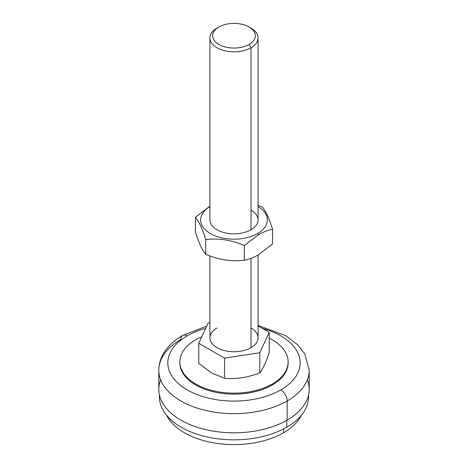 <?xml version="1.0" encoding="UTF-8"?>
<svg xmlns="http://www.w3.org/2000/svg" width="468" height="468" viewBox="0 0 468 468"><rect width="100%" height="100%" fill="white"/><g stroke="black" fill="none" stroke-linecap="round" stroke-linejoin="round"><path stroke-width="0.7" d="M269.229 352.515C266.076 362.103 262.928 368.883 259.787 372.85C248.022 377.471 236.281 379.285 224.558 378.302L211.665 372.984L224.558 378.302L224.558 358.16L198.771 343.272L198.771 363.414L211.665 372.984L198.771 363.414L198.771 343.272L208.213 322.938L209.933 322.668L208.213 322.938L198.771 343.272L224.558 358.16L259.787 352.714L269.229 332.374L258.067 325.927L269.229 332.374L269.229 352.515L269.229 332.374L259.787 352.714L259.787 372.85C262.928 368.883 266.076 362.103 269.229 352.515M288.136 362.384A54.142 31.262 180 0 1 272.288 384.977L272.288 383.994A54.142 31.262 180 0 1 213.279 390.774A54.142 31.262 180 0 1 179.858 361.893A54.142 31.262 180 0 1 195.712 339.791A54.142 31.262 180 0 1 201.796 336.767A54.142 31.262 0 0 0 195.712 339.791A54.142 31.262 0 0 0 195.712 383.994A54.142 31.262 0 0 0 272.288 383.994A54.142 31.262 0 0 0 269.229 338.153A54.142 31.262 180 0 1 288.142 361.893A54.142 31.262 180 0 1 272.288 383.994L272.288 384.977A54.142 31.262 0 0 0 288.142 362.875L288.142 361.893M307.347 379.823A75.202 43.419 180 0 1 287.176 420.1L287.176 400.941A75.202 43.419 180 0 1 205.224 410.354A75.202 43.419 180 0 1 158.798 370.241A75.202 43.419 180 0 1 180.823 339.546A9.027 5.212 60 0 1 182.695 335.41A9.027 5.212 60 0 1 187.206 335.86A66.175 38.206 180 0 1 205.704 328.337A66.175 38.206 0 0 0 187.206 335.86A66.175 38.206 0 0 0 187.206 389.891A66.175 38.206 0 0 0 280.794 389.891A66.175 38.206 0 0 0 262.185 328.308A66.175 38.206 180 0 1 280.794 389.891A9.027 5.212 60 0 1 287.176 400.941A75.202 43.419 0 0 0 309.202 370.241A75.202 43.419 180 0 1 287.176 400.941L287.176 420.1A75.202 43.419 0 0 0 309.202 389.399L309.202 370.241L304.884 354.153L297.788 344.857L285.907 335.761L258.067 325.424M179.858 361.893L179.858 362.875A54.142 31.262 0 0 0 213.279 391.757A54.142 31.262 0 0 0 272.288 384.977A54.142 31.262 180 0 1 212.887 391.663A54.142 31.262 180 0 1 179.864 362.384M158.798 370.241A75.202 43.419 0 0 0 205.224 410.354A75.202 43.419 0 0 0 287.176 400.941A9.027 5.212 -120 0 0 280.794 389.891A66.175 38.206 180 0 1 187.206 389.891A66.175 38.206 180 0 1 187.206 335.86A9.027 5.212 -120 0 0 182.695 335.41C173.903 340.441 167.363 346.724 163.063 354.247C160.255 359.307 158.833 364.636 158.798 370.241L158.798 389.399A75.202 43.419 0 0 0 205.224 429.513A75.202 43.419 0 0 0 287.176 420.1A75.202 43.419 180 0 1 197.689 427.419A75.202 43.419 180 0 1 160.653 379.823M308.547 395.121A74.599 43.068 180 0 1 286.749 427.225L286.749 420.346L286.749 427.225A74.599 43.068 0 0 0 308.599 396.77L308.599 394.881M286.749 427.225A74.599 43.068 180 0 1 204.142 436.235A74.599 43.068 180 0 1 159.453 395.121A74.599 43.068 0 0 0 159.401 396.77A74.599 43.068 0 0 0 205.452 436.556A74.599 43.068 0 0 0 286.749 427.225M283.561 428.957L283.561 432.748A70.089 40.464 0 0 0 301.41 415.221A70.089 40.464 180 0 1 283.561 432.748A70.089 40.464 180 0 1 166.59 415.221A70.089 40.464 0 0 0 283.561 432.748L283.561 428.957M251.018 327.998A24.067 13.894 180 0 1 251.018 347.648A24.067 13.894 180 0 1 216.982 347.648A24.067 13.894 180 0 1 216.982 327.998M224.558 358.16L224.558 378.302C236.281 379.285 248.022 377.471 259.787 372.85L259.787 352.714L224.558 358.16M250 27.565A24.067 13.894 180 0 1 258.067 37.943A24.067 13.894 180 0 1 251.018 47.765L249.099 44.448A21.358 12.332 180 0 1 218.901 44.448A21.358 12.332 180 0 1 218.895 27.009L216.982 28.115L218.901 27.009A21.358 12.332 0 0 0 218.901 44.448A21.358 12.332 0 0 0 249.099 44.448A21.358 12.332 0 0 0 249.099 27.009A21.358 12.332 0 0 0 218.901 27.009A21.358 12.332 180 0 1 249.105 27.009A21.358 12.332 180 0 1 249.099 44.448L251.018 47.765A24.067 13.894 0 0 0 251.018 28.115L249.105 27.009M251.018 47.765L251.018 229.759L251.018 47.765A24.067 13.894 180 0 1 224.792 50.778A24.067 13.894 180 0 1 209.933 37.943A24.067 13.894 180 0 1 216.982 28.115L216.982 28.115A24.067 13.894 0 0 0 216.982 47.765A24.067 13.894 0 0 0 251.018 47.765M209.933 255.914L209.933 337.826A24.067 13.894 0 0 0 216.982 347.648A24.067 13.894 0 0 0 251.018 347.648L251.018 258.295L251.018 347.648A24.067 13.894 0 0 0 258.067 337.826L258.067 255.019M218.895 27.009A21.358 12.332 180 0 1 218.901 27.009L216.982 28.115M209.541 206.446L195.419 217.304L195.419 231.993C198.877 242.997 202.322 250.421 205.756 254.264L205.756 239.581C202.299 228.577 198.853 221.153 195.419 217.304L209.541 206.446M258.067 206.61A33.339 19.252 180 0 1 257.575 233.544L258.459 234.69C263.268 231.988 267.977 230.168 272.581 229.244C269.147 218.287 265.701 210.863 262.244 206.967L258.067 205.317L262.244 206.967C265.701 210.863 269.147 218.287 272.581 229.244C267.977 230.168 263.268 231.988 258.459 234.69L244.337 245.548L244.337 260.237C248.947 259.307 253.656 257.494 258.459 254.791L272.581 243.927L272.581 229.244L272.581 243.927L258.459 254.791C253.656 257.494 248.947 259.307 244.337 260.237L244.337 245.548C231.438 239.996 218.574 238.007 205.756 239.581L205.756 254.264C218.661 259.816 231.52 261.805 244.337 260.237C231.52 261.805 218.661 259.816 205.756 254.264C202.322 250.421 198.877 242.997 195.419 231.993L195.419 217.304C198.853 221.153 202.299 228.577 205.756 239.581C218.574 238.007 231.438 239.996 244.337 245.548L258.459 234.69L257.575 233.544A33.339 19.252 0 0 0 258.067 206.61M216.982 229.759A24.067 13.894 0 0 0 243.208 232.771A24.067 13.894 0 0 0 258.067 219.931A24.067 13.894 0 0 0 251.018 210.109A24.067 13.894 180 0 1 251.018 229.759A24.067 13.894 180 0 1 216.982 229.759A24.067 13.894 0 0 1 209.933 219.931L209.933 37.943M209.933 206.61A33.339 19.252 0 0 0 210.67 233.684A33.339 19.252 0 0 0 257.575 233.544A33.339 19.252 180 0 1 210.67 233.684A33.339 19.252 180 0 1 209.933 206.61M182.695 335.41L206.727 326.132M258.067 37.943L258.067 219.931M159.401 394.881L159.401 396.77"/></g></svg>

